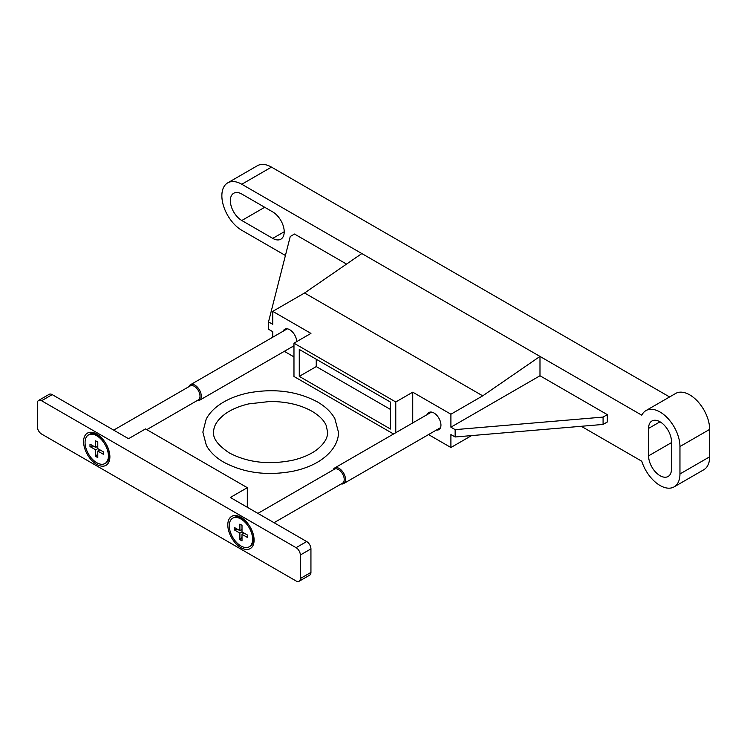 <?xml version="1.0" encoding="UTF-8"?>
<svg xmlns="http://www.w3.org/2000/svg" width="747" height="747" viewBox="0 0 747 747"><rect width="100%" height="100%" fill="white"/><g stroke="black" fill="none" stroke-linecap="round" stroke-linejoin="round"><path stroke-width="1.12" d="M427.387 414.464A9.898 5.715 60 0 1 428.993 412.493A9.898 5.715 60 0 1 433.942 412.988A9.898 5.715 60 0 1 440.413 421.71A9.898 5.715 60 0 1 438.891 429.637A9.898 5.715 60 0 1 436.379 430.048M283.169 331.201A9.898 5.715 60 0 1 284.775 329.231A9.898 5.715 60 0 1 289.724 329.726A9.898 5.715 60 0 1 296.727 341.603M293.973 346.683A9.898 5.715 60 0 1 292.161 346.785M660.021 421.803L648.573 428.414A16.201 9.347 60 0 1 651.926 421A16.201 9.347 60 0 1 660.021 421.803A16.201 9.347 60 0 1 671.478 441.636L671.478 469.069A16.201 9.347 60 0 1 668.117 476.483A16.201 9.347 60 0 1 655.642 472.141A16.201 9.347 60 0 1 648.573 455.847L671.478 442.616M709.65 429.394A28.19 16.275 -120 0 0 689.714 394.864A28.19 16.275 -120 0 0 675.615 393.473L645.931 410.607A28.19 16.275 60 0 1 660.021 412.008A28.19 16.275 60 0 1 679.957 446.538L709.65 429.394L709.65 456.819L679.957 473.962L679.957 446.538M412.736 422.923L412.736 392.175L450.908 414.212L482.721 395.845L539.988 356.422L539.988 375.76L607.32 414.641L607.32 421.99L603.081 424.436L455.147 436.986L450.908 434.539L450.908 447.518L428.517 434.586M455.147 436.986L455.147 429.637L450.908 427.191L450.908 414.212M272.758 337.214L272.758 331.687L268.518 329.231L268.518 321.892L272.758 324.338L272.758 311.359L310.939 333.395L293.973 343.19L293.973 376.497L393.557 433.998M293.973 356.907L284.308 351.323M679.957 473.962A28.19 16.275 60 0 1 674.121 486.867L703.814 469.732A28.19 16.275 -120 0 0 709.65 456.819M271.488 167.123A28.19 16.275 -120 0 0 257.388 165.722L227.704 182.866A28.19 16.275 60 0 1 241.795 184.257L271.488 167.123L669.583 396.956M471.562 435.594L450.908 447.518M539.988 375.76L450.908 427.191M272.758 311.359L304.571 292.992L482.721 395.845M412.736 392.175L395.77 401.97L293.973 343.19M395.77 432.718L395.77 401.97M304.571 292.992L361.837 253.56L241.795 184.257M648.573 428.414L648.573 455.847M264.699 207.283L241.795 220.505L272.758 238.377L284.215 231.766M241.795 220.505A16.201 9.347 60 0 1 231.215 206.228A16.201 9.347 60 0 1 233.699 193.258A16.201 9.347 60 0 1 241.795 194.052L272.758 211.933A16.201 9.347 60 0 1 283.337 226.201A16.201 9.347 60 0 1 280.863 239.18A16.201 9.347 60 0 1 272.758 238.377M674.121 486.867A28.19 16.275 60 0 1 641.785 461.235L581.259 426.285M227.704 182.866A28.19 16.275 60 0 0 223.381 205.453A28.19 16.275 60 0 0 241.795 230.3L285.419 255.483M645.931 410.607A28.19 16.275 60 0 0 641.785 415.192L361.837 253.56M607.32 414.641L603.081 417.087L455.147 429.637M299.267 376.376L299.267 349.437L390.466 402.091L390.466 429.03L299.267 376.376L316.242 366.581L316.242 359.232M268.518 321.892L290.256 236.482L294.495 234.035L346.552 264.083M603.081 424.436L603.081 417.087M390.466 409.44L316.242 366.581M333.134 469.938A9.001 5.192 60 0 1 334.656 467.995A9.001 5.192 60 0 1 341.594 470.414A9.001 5.192 60 0 1 345.516 479.462A9.001 5.192 60 0 1 343.657 483.589A9.001 5.192 60 0 1 341.211 483.935M257.902 513.385L334.469 469.172A8.077 4.659 60 0 1 340.688 471.338A8.077 4.659 60 0 1 344.218 479.462A8.077 4.659 60 0 1 342.546 483.16L274.056 522.704M232.7 518.203L233.746 517.606A16.499 9.524 60 0 1 241.991 518.418L244.316 519.763L241.991 518.418A16.499 9.524 60 0 1 253.663 538.624A16.499 9.524 60 0 1 250.245 546.178L249.199 546.776A16.499 9.524 60 0 1 236.482 542.359A16.499 9.524 60 0 1 229.282 525.757A16.499 9.524 60 0 1 232.7 518.203A16.499 9.524 60 0 1 245.408 522.629A16.499 9.524 60 0 1 252.617 539.231A16.499 9.524 60 0 1 249.199 546.776M239.89 539.661L242.009 540.884L242.009 534.329L247.687 537.607L247.687 535.16L242.009 531.883L239.89 533.106L239.89 539.661L242.009 537.214M239.89 533.106L234.213 529.828L237.387 529.212M242.009 531.883L242.009 525.318L239.89 524.095L239.89 530.659L234.213 527.373L234.213 529.828M244.129 533.106L242.009 534.329M242.009 529.436L239.89 530.659M188.916 386.675A9.001 5.192 60 0 1 190.438 384.742A9.001 5.192 60 0 1 197.376 387.151A9.001 5.192 60 0 1 201.307 396.199A9.001 5.192 60 0 1 199.44 400.327A9.001 5.192 60 0 1 196.993 400.672M113.684 430.123L190.252 385.91A8.077 4.659 60 0 1 196.48 388.076A8.077 4.659 60 0 1 200 396.199A8.077 4.659 60 0 1 198.328 399.897L146.804 429.646M88.482 434.941L89.528 434.343A16.499 9.524 60 0 1 97.782 435.156L100.098 436.5L97.782 435.156A16.499 9.524 60 0 1 109.445 455.362A16.499 9.524 60 0 1 106.027 462.916L104.982 463.513A16.499 9.524 60 0 1 92.273 459.097A16.499 9.524 60 0 1 85.065 442.495A16.499 9.524 60 0 1 88.482 434.941A16.499 9.524 60 0 1 101.2 439.367A16.499 9.524 60 0 1 108.399 455.969A16.499 9.524 60 0 1 104.982 463.513M95.672 456.398L97.792 457.622L97.792 451.067L103.469 454.344L103.469 451.898L97.792 448.62L95.672 449.843L95.672 456.398L97.792 453.952M95.672 449.843L89.995 446.566L93.17 445.95M97.792 448.62L97.792 442.056L95.672 440.833L95.672 447.397L89.995 444.11L89.995 446.566M99.911 449.843L97.792 451.067M97.792 446.174L95.672 447.397M96.736 434.044L96.736 434.044A18.591 10.738 60 0 1 109.884 456.819A18.591 10.738 60 0 1 96.736 464.41A18.591 10.738 60 0 1 83.58 441.636A18.591 10.738 60 0 1 96.736 434.044M240.945 517.307L240.945 517.307A18.591 10.738 60 0 1 254.101 540.081A18.591 10.738 60 0 1 240.945 547.672A18.591 10.738 60 0 1 227.798 524.898A18.591 10.738 60 0 1 240.945 517.307M41.589 434.044A5.995 3.464 60 0 1 37.35 426.705L37.35 403.193A5.995 3.464 60 0 1 38.592 400.448A5.995 3.464 60 0 1 41.589 400.747L296.092 547.672A5.995 3.464 60 0 1 300.331 555.021L300.331 578.533A5.995 3.464 60 0 1 299.089 581.278A5.995 3.464 60 0 1 296.092 580.979L41.589 434.044M299.089 581.278L309.697 575.153A5.995 3.464 -120 0 0 310.939 572.407L310.939 548.896A5.995 3.464 -120 0 0 306.69 541.556L230.347 497.474L247.313 487.679L145.516 428.909L128.549 438.704L52.197 394.621A5.995 3.464 -120 0 0 49.199 394.323L38.592 400.448M247.313 507.269L247.313 487.679M52.197 394.621L41.589 400.747M296.092 547.672L306.69 541.556M310.939 548.896L300.331 555.021M300.331 578.533L310.939 572.407M343.657 483.589L440.506 427.667M253.663 535.944L253.663 538.624M334.656 467.995L431.505 412.083M199.44 400.327L293.973 345.749M109.445 452.682L109.445 455.362M190.438 384.742L287.287 328.82M327.625 432.093L326.159 425.398C323.965 420.29 319.258 415.593 312.05 411.298C300.546 404.827 286.521 401.55 269.994 401.475L248.807 403.875C239.329 406.097 231.486 409.421 225.286 413.829C217.405 419.767 213.53 425.855 213.651 432.093C212.755 438.33 217.947 445.268 229.226 452.878C247.5 462.542 268.584 465.017 292.497 460.292C302.059 458.051 309.94 454.699 316.158 450.245C326.812 442.056 327.709 435.454 327.625 432.093M338.428 432.093C338.793 440.17 334.096 451.795 318.829 461.413C311.322 465.969 302.563 469.275 292.553 471.329C266.856 475.979 243.952 472.944 223.829 462.234C215.892 457.668 210.075 452.075 206.377 445.455L202.857 432.093L206.209 419.03C209.683 412.633 215.155 407.18 222.606 402.67C230.095 398.16 238.807 394.883 248.751 392.847C274.438 388.197 297.343 391.232 317.456 401.942C325.356 406.489 331.154 412.055 334.861 418.647L338.428 432.093"/></g></svg>
